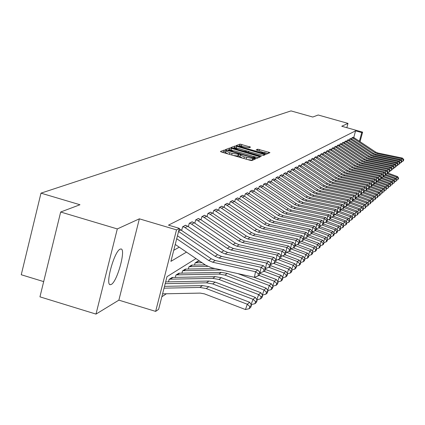 <?xml version="1.0" encoding="UTF-8"?>
<svg xmlns="http://www.w3.org/2000/svg" width="425" height="425" viewBox="0 0 425 425"><rect width="100%" height="100%" fill="white"/><g stroke="black" fill="none" stroke-linecap="round" stroke-linejoin="round"><path stroke-width="0.64" d="M225.579 150.275L224.241 150.057L220.4 151.502L221.606 152.092L249.937 160.246L251.855 160.554L255.398 158.998L244.311 156.921L240.3 155.114L240.901 154.822L240.024 154.429L232.114 153.414L229.776 152.74L225.813 150.949L226.44 150.668L225.579 150.275M225.537 152.001L223.826 151.667L222.232 152.272M253.13 159.997L252.317 160.193L252.737 158.578M240.024 156.172L237.803 156.018L238.223 154.408M120.116 249.172C114.198 251.292 104.848 285.478 110.394 284.676L111.27 284.426C117.252 281.759 126.305 248.498 120.902 248.981L120.116 249.172M250.559 147.119L240.067 144.112L236.125 145.605L264.493 153.93L266.316 154.227L269.928 152.639L257.794 149.191L256.185 149.866L265.221 153.154L260.281 152.41L242.42 147.289L239.195 145.86L248.949 147.757L250.559 147.119M353.759 137.562L355.576 130.847L361.749 132.589L362.621 132.132L360.028 141.684M60.669 212.017L117.305 228.926L95.997 314.096L39.955 296.847L60.669 212.017L79.974 204.744L40.986 193.152L291.008 110.904L312.773 117.034L318.182 115L347.985 123.388L341.743 126.246L362.621 132.132M95.997 314.096L118.867 300.151L139.363 218.833L117.305 228.926M139.363 218.833L176.513 229.867L179.366 228.368L170.914 261.354L186.485 252.115M355.576 130.847L168.481 225.138L179.366 228.368M231.45 148.362L229.574 148.054L225.425 149.611L226.621 150.19L254.58 158.233L256.466 158.536L260.275 156.873L231.45 148.362L231.041 149.945L229.165 149.637L227.237 150.37M230.871 147.565L234.898 146.057L236.741 146.359L265.184 154.711L263.585 155.423L261.747 155.12L248.774 151.624L247.648 152.097L248.875 152.644L260.52 155.986L261.391 156.379L260.073 156.182L230.849 147.645M346.827 127.681L347.985 123.388M173.745 250.298L179.228 247.169M181.725 230.292L182.628 226.764L185.778 225.287M188.376 226.69L189.247 223.284L192.302 221.855M194.809 223.205L195.659 219.922L198.613 218.535M201.046 219.831L201.864 216.66L204.728 215.316M207.087 216.569L207.878 213.499L210.657 212.197M212.941 213.403L213.711 210.433L216.405 209.169M218.625 210.333L219.369 207.458L221.983 206.237M224.14 207.357L224.862 204.574L227.396 203.384M229.489 204.468L230.191 201.774L232.65 200.621M234.685 201.668L235.37 199.054L237.761 197.933M239.737 198.942L240.401 196.414L242.723 195.319M244.646 196.297L245.289 193.843L247.552 192.78M249.422 193.726L250.043 191.346L252.243 190.31M254.065 191.223L254.671 188.913L256.812 187.908M258.586 188.79L259.176 186.548L261.258 185.566M262.985 186.421L263.558 184.243L265.588 183.292M267.272 184.115L267.83 182.001L269.806 181.071M271.442 181.873L271.989 179.812L273.913 178.909M275.512 179.685L276.043 177.682L277.918 176.8M279.48 177.554L279.995 175.61L281.823 174.749M343.798 205.843L344.356 202.969L345.599 202.013L313.942 195.277L310.994 194.028L283.342 175.477L281.802 176.295L280.149 175.525L281.701 174.712L283.342 175.477L283.847 173.581L285.632 172.741M287.119 173.453L287.608 171.61L289.351 170.786M290.801 171.477L291.274 169.681L292.974 168.879M294.392 169.548L294.854 167.801L296.517 167.02M297.898 167.668L298.355 165.962L299.976 165.197M301.325 165.83L301.766 164.167L303.349 163.423M304.672 164.034L305.102 162.414L306.653 161.686M307.944 162.281L308.364 160.703L309.878 159.991M311.137 160.57L311.552 159.03L313.028 158.334M314.261 158.892L314.665 157.388L316.11 156.708M317.321 157.255L317.714 155.789L319.127 155.125M320.307 155.656L320.694 154.222L322.076 153.574M323.234 154.089L323.606 152.692L324.96 152.054M326.092 152.559L326.464 151.194L327.787 150.567M328.897 151.061L329.253 149.722L330.554 149.117M331.638 149.595L331.989 148.288L333.258 147.688M334.326 148.16L334.666 146.88L335.915 146.296M336.956 146.752L337.291 145.504L338.513 144.93M339.533 145.377L339.862 144.149L341.057 143.592M342.056 144.022L342.38 142.827L343.549 142.279M344.532 142.699L344.85 141.53L345.998 140.994M346.959 141.403L347.267 140.261L348.394 139.729M349.339 140.133L349.642 139.012L350.747 138.492M351.672 138.89L351.969 137.79L353.053 137.28M161.835 296.777L166.382 293.765M168.491 281.876L169.139 279.363L172.375 277.504M175.318 277.488L175.939 275.055L179.074 273.254M181.921 273.238L182.532 270.879L185.566 269.137M188.323 269.121L188.913 266.842L191.85 265.147M194.528 265.136L195.096 262.921L197.949 261.285M40.986 193.152L21.25 274.747L43.674 281.61M195.983 258.591L166.988 276.675L158.615 309.352L155.646 311.392L176.513 229.867M118.867 300.151L155.646 311.392M359.391 141.259L361.749 132.589M225.51 152.479L227.975 153.924M233.176 155.423L237.803 156.018M239.987 156.644L242.5 158.105M247.717 159.609L252.317 160.193M258.241 157.76L253.167 156.304M232.406 150.338L231.041 149.945M227.981 150.089L253.332 157.542L255.218 157.473L251.218 155.678L234.542 150.886L227.981 150.089M232.661 148.309L234.494 147.613L234.898 146.057M236.831 148.059L234.494 147.613M246.537 150.848L249.273 151.629M239.105 148.623L234.048 147.868L237.304 149.324L243.679 151.151L245.538 151.459L246.675 150.987L239.105 148.623M267.915 153.531L264.159 152.453M241.634 145.993L239.663 145.648L237.926 146.312M162.589 293.84L200.191 293.107L204.414 293.85L245.469 309.549L247.302 304.236L206.215 288.554L199.872 287.438L164.045 288.161M249.879 306.59L249.146 308.709L250.771 307.296L251.499 305.187L249.879 306.59L247.302 304.236L249.634 302.249L208.824 286.684L202.518 285.579L164.507 286.354M249.634 302.249L251.499 305.187M249.146 308.709L245.469 309.549M177.464 235.79L211.262 258.798L215.22 260.514L257.768 269.955L255.483 271.724L258.405 273.774L257.986 276.006L259.574 274.747L259.994 272.526L258.405 273.774M176.71 238.722L208.67 260.483L212.654 262.209L255.483 271.724L254.432 277.307L211.629 267.771L205.652 265.179L175.243 244.455M254.432 277.307L257.986 276.006M259.994 272.526L257.768 269.955M251.037 304.454L253.082 299.322L212.665 283.921L206.423 282.832L165.192 283.682M255.611 301.638L254.888 303.726L256.461 302.361L257.178 300.284L255.611 301.638L253.082 299.322L255.34 297.404L215.183 282.115L208.983 281.031L165.644 281.918M255.34 297.404L257.178 300.284M254.888 303.726L251.276 304.55M256.79 299.673L258.671 294.573L218.902 279.443L212.755 278.375L169.416 279.188L172.157 277.451L215.231 276.632L221.335 277.695L260.854 292.719L262.671 295.545L261.152 296.857L260.44 298.913L261.965 297.59L262.671 295.545M261.152 296.857L258.671 294.573L260.854 292.719M260.44 298.913L256.891 299.715M265.811 294.249L262.342 295.035L264.079 289.978L224.931 275.113L218.886 274.061L176.21 274.885L178.867 273.201L221.282 272.372L227.29 273.418L266.193 288.182L267.984 290.96L266.512 292.23L265.811 294.249L267.288 292.974L267.984 290.96M266.512 292.23L264.079 289.978L266.193 288.182M179.228 228.894L217.595 254.681L221.489 256.371L263.357 265.636L261.141 267.346L264.01 269.365L263.596 271.559L265.136 270.342L265.551 268.154L264.01 269.365M178.569 231.471L215.087 256.312L219.008 258.012L261.141 267.346L259.941 272.802M260.105 272.834L263.596 271.559M265.551 268.154L263.357 265.636M187.707 226.233L185.05 227.646L182.899 226.626L185.566 225.223L187.707 226.233L223.72 250.708L227.556 252.36L268.754 261.455L266.618 263.112L269.434 265.099L269.025 267.261L270.512 266.082L270.916 263.93L269.434 265.099M185.05 227.646L221.298 252.28L225.154 253.948L266.618 263.112L265.487 268.488M265.593 268.515L269.025 267.261M270.916 263.93L268.754 261.455M194.198 222.79L191.627 224.156L189.508 223.152L192.095 221.792L194.198 222.79L229.649 246.856L233.426 248.487L273.982 257.417L271.91 259.016L274.678 260.977L274.274 263.102L275.713 261.959L276.112 259.845L274.678 260.977M191.627 224.156L227.301 248.381L231.099 250.022L271.91 259.016L270.847 264.318M270.9 264.334L274.274 263.102M276.112 259.845L273.982 257.417M267.623 290.402L269.312 285.531L237.942 273.636M221.446 269.96L182.787 270.72L185.364 269.089L214.997 268.526M271.702 287.746L271.012 289.738L272.441 288.501L273.126 286.519L271.702 287.746L269.312 285.531L271.357 283.788L253.996 277.212M271.357 283.788L273.126 286.519M271.012 289.738L267.681 290.487M200.483 219.454L197.992 220.777L195.909 219.789L198.411 218.471L200.483 219.454L235.392 243.127L239.105 244.731L279.039 253.502L277.036 255.053L279.751 256.987L279.353 259.075L280.75 257.97L281.143 255.887L279.751 256.987M279.353 259.075L276.032 260.281L277.036 255.053L236.852 246.218L233.118 244.603L197.992 220.777M281.143 255.887L279.039 253.502M272.749 285.929L274.38 281.223L258.83 275.336M207.666 266.358L189.162 266.682L191.659 265.099L205.232 264.892M276.733 283.411L276.053 285.372L277.435 284.171L278.109 282.216L276.733 283.411L274.38 281.223L276.367 279.538L259.85 273.286M276.367 279.538L278.109 282.216M276.053 285.372L272.85 286.089M206.577 216.219L204.159 217.499L202.109 216.532L204.537 215.257L206.577 216.219L240.948 239.514L244.609 241.092L283.937 249.714L281.998 251.212L284.665 253.119L284.272 255.175L285.627 254.107L286.014 252.057L284.665 253.119M281.111 255.855L281.998 251.212L242.431 242.532L238.749 240.948L204.159 217.499M281.058 256.349L284.272 255.175M286.014 252.057L283.937 249.714M277.711 281.605L279.294 277.047L263.978 271.256M202.034 262.714L195.341 262.767L197.758 261.237L199.936 261.285M281.605 279.204L280.93 281.138L282.274 279.974L282.938 278.051L281.605 279.204L279.294 277.047L281.217 275.416L265.312 269.408M281.217 275.416L282.938 278.051M280.93 281.138L277.854 281.823M212.479 213.09L210.141 214.327L208.117 213.371L210.471 212.139L212.479 213.09L246.341 236.018L249.942 237.57L288.687 246.038L286.806 247.493L289.43 249.374L289.043 251.398L290.349 250.362L290.737 248.343L289.43 249.374M285.945 251.982L286.806 247.493L247.828 238.962L244.205 237.405L210.141 214.327M285.924 252.535L289.043 251.398M290.737 248.343L288.687 246.038M282.524 277.413L284.054 273.004L268.935 267.293M286.328 275.129L285.664 277.031L286.965 275.905L287.624 274.008L286.328 275.129L284.054 273.004L285.919 271.416L270.598 265.636M285.919 271.416L287.624 274.008M285.664 277.031L282.705 277.695M218.206 210.051L215.937 211.252L213.945 210.311L216.224 209.116L218.206 210.051L251.568 232.624L255.117 234.148L293.287 242.478L291.465 243.892L294.047 245.74L293.664 247.738L294.934 246.734L295.311 244.747L294.047 245.74M290.636 248.232L291.465 243.892L253.066 235.503L249.496 233.968L215.937 211.252M290.642 248.837L293.664 247.738M295.311 244.747L293.287 242.478M287.188 273.349L288.676 269.078L273.535 263.373M290.907 271.177L290.254 273.052L291.513 271.957L292.166 270.087L290.907 271.177L288.676 269.078L290.482 267.538L275.697 261.97M290.482 267.538L292.166 270.087M290.254 273.052L287.412 273.684M223.757 207.102L221.558 208.271L219.592 207.342L221.808 206.178L223.757 207.102L256.636 229.33L260.137 230.833L297.755 239.025L295.986 240.396L298.52 242.218L298.143 244.189L299.375 243.212L299.752 241.251L298.52 242.218M295.178 244.593L295.986 240.396L258.145 232.146L254.628 230.637L221.558 208.271M295.216 245.252L298.143 244.189M299.752 241.251L297.755 239.025M291.715 269.408L293.154 265.269L278.008 259.569M295.354 267.341L294.706 269.184L295.933 268.127L296.57 266.284L295.354 267.341L293.154 265.269L294.913 263.776L280.341 258.294M294.913 263.776L296.57 266.284M294.706 269.184L291.97 269.795M229.149 204.239L227.014 205.376L225.075 204.462L227.226 203.336L229.149 204.239L261.556 226.137L265.003 227.614L302.085 235.673L300.369 237.001L302.866 238.802L302.494 240.741L303.689 239.796L304.061 237.867L302.866 238.802M299.588 241.071L300.369 237.001L263.075 228.889L259.606 227.402L227.014 205.376M299.652 241.777L302.494 240.741M304.061 237.867L302.085 235.673M296.108 265.582L297.505 261.572L282.359 255.877M299.668 263.612L299.03 265.434L300.22 264.403L300.852 262.592L299.668 263.612L297.505 261.572L299.211 260.121L284.846 254.724M299.211 260.121L300.852 262.592M299.03 265.434L296.4 266.023M234.382 201.461L232.31 202.566L230.403 201.663L232.486 200.568L234.382 201.461L266.332 223.035L269.732 224.49L306.292 232.417L304.624 233.708L307.084 235.487L306.717 237.4L307.875 236.481L308.242 234.573L307.084 235.487M303.87 237.649L304.624 233.708L267.862 225.728L264.44 224.262L232.31 202.566M303.96 238.398L306.717 237.4M308.242 234.573L306.292 232.417M300.374 261.869L301.734 257.98L286.588 252.296M303.859 259.999L303.232 261.795L304.385 260.791L305.012 259L303.859 259.999L301.734 257.98L303.386 256.572L289.223 251.26M303.386 256.572L305.012 259M303.232 261.795L300.698 262.358M239.472 198.762L237.453 199.835L235.572 198.948L237.602 197.88L239.472 198.762L270.975 220.017L274.327 221.452L310.377 229.256L308.757 230.509L311.18 232.268L310.813 234.148L311.945 233.256L312.306 231.381L311.18 232.268M308.024 234.334L308.757 230.509L272.505 222.657L269.131 221.212L237.453 199.835M308.136 235.121L310.813 234.148M312.306 231.381L310.377 229.256M304.518 258.267L305.835 254.49L290.7 248.816M307.928 256.482L307.312 258.251L308.433 257.279L309.049 255.515L307.928 256.482L305.835 254.49L307.445 253.125L293.367 247.849M307.445 253.125L309.049 255.515M307.312 258.251L304.868 258.793M244.412 196.137L242.452 197.179L240.598 196.308L242.569 195.272L244.412 196.137L275.485 217.09L278.789 218.503L314.351 226.185L312.773 227.402L315.159 229.139L314.797 230.993L315.892 230.127L316.253 228.278L315.159 229.139M312.062 231.11L312.773 227.402L277.02 219.672L273.695 218.253L242.452 197.179M312.2 231.938L314.797 230.993M316.253 228.278L314.351 226.185M308.545 254.766L309.825 251.101L295.147 245.602M311.886 253.066L311.275 254.814L312.37 253.868L312.975 252.126L311.886 253.066L309.825 251.101L311.392 249.773L297.298 244.497M311.392 249.773L312.975 252.126M311.275 254.814L308.927 255.335M249.22 193.587L247.313 194.602L245.48 193.742L247.398 192.732L249.22 193.587L279.868 214.242L283.13 215.634L318.208 223.199L316.678 224.384L319.026 226.095L318.67 227.928L319.733 227.083L320.089 225.261L319.026 226.095M315.982 227.981L316.678 224.384L281.408 216.771L278.131 215.374L247.313 194.602M316.142 228.841L318.67 227.928M320.089 225.261L318.208 223.199M312.46 251.361L313.708 247.802L299.513 242.494M315.738 249.746L315.132 251.467L316.195 250.548L316.795 248.832L315.738 249.746L313.708 247.802L315.228 246.511L301.128 241.241M315.228 246.511L316.795 248.832M315.132 251.467L312.869 251.967M253.895 191.107L252.041 192.089L250.235 191.245L252.094 190.267L253.895 191.107L284.134 211.475L287.353 212.845L321.964 220.299L320.471 221.446L322.782 223.136L322.437 224.947L323.473 224.124L323.818 222.323L322.782 223.136M319.797 224.942L320.471 221.446L285.68 213.95L282.439 212.569L252.041 192.089M319.977 225.834L322.437 224.947M323.818 222.323L321.964 220.299M316.269 248.057L317.48 244.598L303.753 239.466M319.483 246.511L318.883 248.216L319.919 247.318L320.508 245.623L319.483 246.511L317.48 244.598L318.962 243.339L304.863 238.069M318.962 243.339L320.508 245.623M318.883 248.216L316.705 248.694M258.442 188.695L256.636 189.651L254.857 188.817L256.668 187.866L258.442 188.695L288.283 208.776L291.46 210.131L325.614 217.472L324.163 218.593L326.442 220.262L326.097 222.041L327.107 221.244L327.447 219.47L326.442 220.262M323.51 221.983L324.163 218.593L289.829 211.209L286.636 209.849L256.636 189.651M323.707 222.907L326.097 222.041M327.447 219.47L325.614 217.472M319.977 244.837L321.157 241.474L307.843 236.507M323.122 243.366L322.538 245.044L323.542 244.173L324.126 242.505L323.122 243.366L321.157 241.474L322.596 240.252L308.497 234.988M322.596 240.252L324.126 242.505M322.538 245.044L320.434 245.507M262.868 186.347L261.109 187.276L259.351 186.453L261.12 185.523L262.868 186.347L292.32 206.157L295.455 207.49L329.168 214.721L327.76 215.815L330.002 217.462L329.662 219.22L330.639 218.445L330.979 216.692L330.002 217.462M327.117 219.109L327.76 215.815L293.872 208.537L290.716 207.198L261.109 187.276M327.335 220.06L329.662 219.22M330.979 216.692L329.168 214.721M323.584 241.703L324.732 238.436L311.589 233.538M326.671 240.306L326.092 241.963L327.069 241.113L327.648 239.466L326.671 240.306L324.732 238.436L326.134 237.246L312.178 232.039M326.134 237.246L327.648 239.466M326.092 241.963L324.062 242.409M267.176 184.057L265.466 184.965L263.734 184.153L265.45 183.249L267.176 184.057L296.252 203.602L299.349 204.919L332.626 212.048L331.256 213.111L333.466 214.737L333.131 216.474L334.082 215.714L334.422 213.988L333.466 214.737M330.634 216.314L331.256 213.111L297.803 205.939L294.69 204.616L265.466 184.965M330.862 217.292L333.131 216.474M334.422 213.988L332.626 212.048M327.096 238.659L328.212 235.477L315.238 230.648M330.124 237.325L329.55 238.962L330.507 238.133L331.075 236.502L330.124 237.325L328.212 235.477L329.582 234.313L316.057 229.282M329.582 234.313L331.075 236.502M329.55 238.962L327.595 239.387M271.378 181.831L269.71 182.713L267.994 181.911L269.673 181.029L271.378 181.831L300.082 201.115L303.137 202.417L335.994 209.44L334.661 210.476L336.839 212.08L336.504 213.796L337.434 213.058L337.769 211.352L336.839 212.08M334.055 213.589L334.661 210.476L301.633 203.41L298.562 202.103L269.71 182.713M334.3 214.593L336.504 213.796M337.769 211.352L335.994 209.44M330.517 235.689L331.606 232.597L318.793 227.827M333.492 234.419L332.924 236.034L333.853 235.232L334.417 233.623L333.492 234.419L331.606 232.597L332.94 231.46L319.828 226.589M332.94 231.46L334.417 233.623M332.924 236.034L331.038 236.449M275.469 179.658L273.843 180.519L272.154 179.727L273.785 178.872L275.469 179.658L303.811 198.693L306.834 199.973L339.277 206.901L337.976 207.91L340.127 209.498L339.798 211.188L340.701 210.471L341.031 208.787L340.127 209.498M337.386 210.938L337.976 207.91L305.368 200.94L302.334 199.654L273.843 180.519M337.652 211.963L339.798 211.188M341.031 208.787L339.277 206.901M333.853 232.799L334.911 229.787L322.155 225.043M336.77 231.588L336.207 233.187L337.115 232.401L337.673 230.812L336.77 231.588L334.911 229.787L336.212 228.682L323.505 223.959M336.212 228.682L337.673 230.812L339.41 230.408L340.297 229.638L340.85 228.071L339.968 228.831L339.41 230.408M336.207 233.187L334.39 233.58M279.459 177.538L277.876 178.383L276.202 177.602L277.791 176.763L279.459 177.538L307.45 196.329L310.431 197.593L342.476 204.425L341.206 205.408L343.331 206.98L343.002 208.648L343.883 207.952L344.213 206.284L343.331 206.98M340.632 208.356L341.206 205.408L309.002 198.539L306.005 197.269L277.876 178.383M340.908 209.403L343.002 208.648M344.213 206.284L342.476 204.425M337.105 229.978L338.135 227.046L325.369 222.307M339.968 228.831L338.135 227.046L339.4 225.972L326.963 221.356M339.4 225.972L340.85 228.071L342.539 227.699L343.4 226.95L343.942 225.399L343.087 226.143L342.539 227.699M281.802 176.295L309.591 194.942L312.55 196.196L344.356 202.969L346.449 204.521L346.131 206.173L346.991 205.493L347.31 203.846L346.449 204.521M344.091 206.906L346.131 206.173M347.31 203.846L345.599 202.013M340.271 227.232L341.275 224.379L328.504 219.64M343.087 226.143L341.275 224.379L342.513 223.327L330.225 218.774M342.513 223.327L343.942 225.399L345.583 225.053L346.423 224.326L346.965 222.79L346.125 223.518L345.583 225.053M287.135 173.464L285.632 174.266L284.001 173.501L285.515 172.709L287.135 173.464L314.452 191.781L317.363 193.014L348.638 199.66L347.432 200.595L349.493 202.13L349.175 203.761L350.014 203.092L350.333 201.471L349.493 202.13M346.885 203.389L347.432 200.595L316.003 193.912L313.082 192.674L285.632 174.266M347.188 204.473L349.175 203.761M350.333 201.471L348.638 199.66M343.363 224.554L344.34 221.77L331.564 217.037M346.125 223.518L344.34 221.77L345.546 220.75L333.407 216.251M345.546 220.75L346.965 222.79M290.838 171.503L289.367 172.279L287.757 171.53L289.234 170.754L290.838 171.503L317.831 189.593L320.705 190.809L351.608 197.365L350.428 198.278L352.463 199.792L352.15 201.402L352.968 200.754L353.281 199.15L352.463 199.792M349.897 200.998L350.428 198.278L319.377 191.686L316.487 190.458L289.367 172.279M350.211 202.103L352.15 201.402M353.281 199.15L351.608 197.365M346.375 221.946L347.331 219.231L334.555 214.498M349.095 220.952L348.558 222.472L349.377 221.765L349.913 220.251L349.095 220.952L347.331 219.231L348.511 218.232L336.515 213.791M348.511 218.232L349.913 220.251M348.558 222.472L346.954 222.822M294.451 169.586L293.016 170.345L291.422 169.602L292.862 168.847L294.451 169.586L321.119 187.452L323.962 188.652L354.503 195.128L353.35 196.015L355.358 197.513L355.05 199.107L355.847 198.475L356.161 196.887L355.358 197.513M352.83 198.672L353.35 196.015L322.671 189.508L319.812 188.302L293.016 170.345M353.159 199.787L355.05 199.107M356.161 196.887L354.503 195.128M349.318 219.396L350.253 216.75L337.625 212.08M351.99 218.455L351.459 219.959L352.261 219.263L352.787 217.765L351.99 218.455L350.253 216.75L351.401 215.773L339.394 211.337M351.401 215.773L352.787 217.765M351.459 219.959L349.892 220.293M297.973 167.716L296.576 168.454L294.998 167.726L296.406 166.982L297.973 167.716L324.333 185.364L327.144 186.554L357.324 192.939L356.203 193.811L358.19 195.293L357.882 196.865L358.663 196.244L358.966 194.677L358.19 195.293M355.698 196.398L356.203 193.811L325.879 187.388L323.058 186.192L296.576 168.454M356.033 197.524L357.882 196.865M358.966 194.677L357.324 192.939M352.192 216.909L353.101 214.327L340.834 209.796M354.817 216.017L354.291 217.499L355.077 216.819L355.598 215.342L354.817 216.017L353.101 214.327L354.222 213.377L342.21 208.935M354.222 213.377L355.598 215.342M354.291 217.499L352.766 217.828M301.415 165.888L300.05 166.611L298.493 165.888L299.864 165.166L301.415 165.888L327.473 183.329L330.252 184.498L360.087 190.804L358.992 191.654L360.947 193.12L360.644 194.677L361.404 194.071L361.712 192.52L360.947 193.12M358.493 194.177L358.992 191.654L329.014 185.316L326.225 184.137L300.05 166.611M358.843 195.319L360.644 194.677M361.712 192.52L360.087 190.804M354.997 214.482L355.884 211.963L343.963 207.559M357.579 213.632L357.058 215.098L357.823 214.434L358.339 212.973L357.579 213.632L355.884 211.963L356.979 211.034L344.962 206.593M356.979 211.034L358.339 212.973M357.058 215.098L355.571 215.422M304.778 164.103L303.439 164.81L301.904 164.098L303.243 163.391L304.778 164.103L330.538 181.337L333.285 182.495L362.78 188.721L361.712 189.55L363.646 191L363.343 192.536L364.087 191.946L364.39 190.416L363.646 191M361.229 192.01L361.712 189.55L332.079 183.292L329.322 182.128L303.439 164.81M361.585 193.168L363.343 192.536M364.39 190.416L362.78 188.721M357.733 212.112L358.604 209.653L347.013 205.376M360.278 211.305L359.763 212.755L360.512 212.107L361.022 210.662L360.278 211.305L358.604 209.653L359.672 208.744L347.65 204.308M359.672 208.744L361.022 210.662M359.763 212.755L358.307 213.068M308.061 162.361L306.76 163.051L305.235 162.345L306.547 161.654L308.061 162.361L333.535 179.393L336.249 180.535L365.415 186.687L364.368 187.494L366.276 188.928L365.978 190.448L366.706 189.869L367.003 188.355L366.276 188.928M363.896 189.895L364.368 187.494L335.07 181.316L332.345 180.163L306.76 163.051M364.262 191.064L365.978 190.448M367.003 188.355L365.415 186.687M360.411 209.796L361.261 207.395L349.881 203.198M362.913 209.026L362.403 210.46L363.136 209.828L363.641 208.399L362.913 209.026L361.261 207.395L362.307 206.508L350.285 202.077M362.307 206.508L363.641 208.399M362.403 210.46L360.984 210.768M311.275 160.655L309.995 161.33L308.492 160.634L309.777 159.959L311.275 160.655L336.462 177.491L339.145 178.622L367.986 184.694L366.966 185.486L368.852 186.904L368.555 188.408L369.267 187.845L369.559 186.347L368.852 186.904M366.504 187.829L366.966 185.486L337.992 179.382L335.298 178.245L309.995 161.33M366.876 189.008L368.555 188.408M369.559 186.347L367.986 184.694M363.03 207.533L363.858 205.19L352.607 201.041M365.489 206.805L364.985 208.223L365.697 207.602L366.201 206.189L365.489 206.805L363.858 205.19L364.878 204.319L353.117 199.989M364.878 204.319L366.201 206.189M364.985 208.223L363.598 208.521M314.41 158.987L313.167 159.651L311.674 158.961L312.928 158.302L314.41 158.987L339.32 175.631L341.976 176.752L370.499 182.75L369.5 183.52L371.365 184.928L371.073 186.41L371.769 185.863L372.061 184.381L371.365 184.928M369.049 185.81L369.5 183.52L340.85 177.491L338.183 176.37L313.167 159.651M369.431 187L371.073 186.41M372.061 184.381L370.499 182.75M365.585 205.323L366.398 203.033L355.268 198.932M368.007 204.632L367.508 206.035L368.209 205.429L368.703 204.032L368.007 204.632L366.398 203.033L367.397 202.183L355.948 197.97M367.397 202.183L368.703 204.032M367.508 206.035L366.153 206.327M317.48 157.362L316.258 158.01L314.787 157.324L316.014 156.682L317.48 157.362L342.12 173.814L344.744 174.919L372.959 180.848L371.981 181.602L373.825 182.994L373.533 184.461L374.212 183.924L374.505 182.458L373.825 182.994M371.54 183.839L371.981 181.602L343.644 175.647L341.009 174.537L316.258 158.01M371.928 185.034L373.533 184.461M374.505 182.458L372.959 180.848M368.087 203.161L368.879 200.919L357.861 196.871M370.473 202.502L369.978 203.894L370.658 203.299L371.152 201.917L370.473 202.502L368.879 200.919L369.856 200.09L358.711 195.994M369.856 200.09L371.152 201.917M369.978 203.894L368.65 204.175M320.482 155.768L319.287 156.4L317.831 155.725L319.032 155.098L320.482 155.768L344.856 172.04L347.453 173.129L375.365 178.989L374.409 179.727L376.226 181.103L375.939 182.553L376.603 182.028L376.89 180.583L376.226 181.103M373.979 181.911L374.409 179.727L346.375 173.841L343.767 172.747L319.287 156.4M374.372 183.117L375.939 182.553M376.89 180.583L375.365 178.989M370.531 201.046L371.307 198.857L360.278 194.804M372.879 200.425L372.396 201.795L373.06 201.222L373.543 199.851L372.879 200.425L371.307 198.857L372.263 198.045L361.409 194.055M372.263 198.045L373.543 199.851M372.396 201.795L371.094 202.077M323.42 154.211L322.251 154.827L320.811 154.163L321.985 153.547L323.42 154.211L347.533 170.303L350.099 171.381L377.713 177.167L376.778 177.889L378.579 179.254L378.293 180.689L378.946 180.173L379.228 178.744L378.579 179.254M376.359 180.025L376.778 177.889L349.047 172.077L346.465 170.993L322.251 154.827M376.763 181.241L378.293 180.689M379.228 178.744L377.713 177.167M372.927 198.974L373.681 196.839L362.647 192.785M375.238 198.39L374.754 199.75L375.408 199.182L375.886 197.827L375.238 198.39L373.681 196.839L374.616 196.042L363.885 192.105M374.616 196.042L375.886 197.827M374.754 199.75L373.485 200.021M326.288 152.687L325.152 153.292L323.723 152.633L324.87 152.028L326.288 152.687L350.152 168.603L352.692 169.671L380.014 175.387L379.1 176.093L380.88 177.443L380.598 178.867L381.236 178.362L381.512 176.943L380.88 177.443M378.691 178.181L379.1 176.093L351.661 170.351L349.111 169.278L325.152 153.292M379.1 179.403L380.598 178.867M381.512 176.943L380.014 175.387M375.264 196.956L376.008 194.863L364.963 190.809M377.543 196.398L377.065 197.742L377.708 197.189L378.181 195.851L377.543 196.398L376.008 194.863L376.922 194.087L366.302 190.188M376.922 194.087L378.181 195.851M377.065 197.742L375.822 198.008M329.104 151.194L327.983 151.783L326.575 151.135L327.696 150.54L329.104 151.194L352.713 166.935L355.226 167.992L382.266 173.644L381.374 174.34L383.132 175.674L382.851 177.082L383.472 176.587L383.754 175.185L383.132 175.674M380.97 176.38L381.374 174.34L354.222 168.656L351.693 167.599L327.983 151.783M381.384 177.602L382.851 177.082M383.754 175.185L382.266 173.644M377.559 194.974L378.282 192.929L367.237 188.881M379.801 194.448L379.328 195.782L379.955 195.24L380.428 193.912L379.801 194.448L378.282 192.929L379.18 192.169L368.672 188.312M379.18 192.169L380.428 193.912M379.328 195.782L378.112 196.042M331.856 149.733L330.762 150.312L329.364 149.669L330.464 149.09L331.856 149.733L355.22 165.309L357.712 166.35L384.471 171.939L383.594 172.619L385.332 173.942L385.055 175.334L385.666 174.85L385.942 173.464L385.332 173.942M383.201 174.611L383.594 172.619L356.724 167.004L354.227 165.952L330.762 150.312M383.621 175.844L385.055 175.334M385.942 173.464L384.471 171.939M379.801 193.035L380.513 191.038L369.463 186.989M382.011 192.541L381.544 193.858L382.622 192.015L382.011 192.541L380.513 191.038L381.39 190.288L370.935 186.458M381.39 190.288L382.622 192.015M381.544 193.858L380.354 194.113M334.549 148.298L333.482 148.867L332.1 148.229L333.173 147.666L334.549 148.298L357.68 163.71L360.145 164.746L386.628 170.271L385.772 170.935L387.488 172.242L387.217 173.623L387.812 173.15L388.083 171.774L387.488 172.242M385.385 172.885L385.772 170.935L359.178 165.383L356.703 164.347L333.482 148.867M385.81 174.123L387.217 173.623M388.083 171.774L386.628 170.271M381.995 191.138L382.691 189.183L371.891 185.226M384.179 190.676L383.717 191.978L384.774 190.156L384.179 190.676L382.691 189.183L383.552 188.45L373.092 184.62M383.552 188.45L384.774 190.156M383.717 191.978L382.548 192.227M337.19 146.901L336.143 147.459L334.772 146.827L335.83 146.269L337.19 146.901L360.087 162.148L362.525 163.173L388.742 168.635L387.903 169.288L389.603 170.584L389.332 171.944L389.916 171.482L390.187 170.122L389.603 170.584M387.526 171.195L387.903 169.288L361.579 163.795L359.13 162.77L336.143 147.459M387.956 172.438L389.332 171.944M390.187 170.122L388.742 168.635M384.147 189.284L384.827 187.367L374.292 183.51M386.298 188.843L385.842 190.134L386.883 188.339L386.298 188.843L384.827 187.367L385.672 186.649L375.201 182.819M385.672 186.649L386.883 188.339M385.842 190.134L384.699 190.379M339.777 145.525L338.752 146.072L337.397 145.446L338.428 144.904L339.777 145.525L362.44 160.618L364.857 161.627L390.814 167.036L389.991 167.673L391.669 168.953L391.404 170.303L391.978 169.851L392.243 168.507L391.669 168.953M389.619 169.538L389.991 167.673L363.928 162.244L361.505 161.229L338.752 146.072M390.054 170.786L391.404 170.303M392.243 168.507L390.814 167.036M386.256 187.462L386.92 185.587L376.646 181.831M388.376 187.053L387.919 188.328L388.949 186.554L388.376 187.053L386.92 185.587L387.749 184.886L377.272 181.055M387.749 184.886L388.949 186.554M387.919 188.328L386.803 188.567M342.311 144.181L341.307 144.718L339.963 144.096L340.978 143.565L342.311 144.181L364.751 159.12L367.142 160.119L392.843 165.468L392.036 166.09L393.699 167.36L393.433 168.698L393.991 168.252L394.257 166.919L393.699 167.36M391.669 167.917L392.036 166.09L366.233 160.719L363.832 159.715L341.307 144.718M392.11 169.166L393.433 168.698M394.257 166.919L392.843 165.468M388.322 185.683L388.976 183.844L378.941 180.179M390.41 185.295L389.959 186.559L390.973 184.806L390.41 185.295L388.976 183.844L389.783 183.159L379.302 179.329M389.783 183.159L390.973 184.806M389.959 186.559L388.864 186.793M344.797 142.864L343.809 143.39L342.481 142.773L343.474 142.253L344.797 142.864L367.014 157.648L369.383 158.642L394.83 163.928L394.039 164.539L395.686 165.798L395.42 167.121L395.973 166.685L396.233 165.367L395.686 165.798M393.683 166.329L394.039 164.539L368.491 159.226L366.116 158.233L343.809 143.39M394.124 167.583L395.42 167.121M396.233 165.367L394.83 163.928M390.347 183.935L390.984 182.134L381.05 178.505M392.408 183.573L391.962 184.822L392.955 183.095L392.408 183.573L390.984 182.134L391.776 181.464L381.374 177.661M391.776 181.464L392.955 183.095M391.962 184.822L390.888 185.05M347.23 141.573L346.263 142.088L344.946 141.482L345.918 140.967L347.23 141.573L369.229 156.209L371.578 157.186L396.775 162.424L396.004 163.019L397.63 164.268L397.37 165.58L397.906 165.15L398.167 163.843L397.63 164.268M395.654 164.773L396.004 163.019L370.701 157.765L368.348 156.782L346.263 142.088M396.1 166.032L397.37 165.58M398.167 163.843L396.775 162.424M392.328 182.224L392.955 180.46L383.116 176.869M394.363 181.884L393.922 183.122L394.905 181.417L394.363 181.884L392.955 180.46L393.731 179.802L383.573 176.093M393.731 179.802L394.905 181.417M393.922 183.122L392.87 183.345M349.616 140.303L348.665 140.808L347.363 140.208L348.319 139.708L349.616 140.303L371.408 154.796L373.729 155.768L398.687 160.947L397.928 161.532L399.537 162.77L399.277 164.066L399.808 163.646L400.063 162.355L399.537 162.77M397.587 163.248L397.928 161.532L372.874 156.331L370.542 155.359L348.665 140.808M398.034 164.507L399.277 164.066M400.063 162.355L398.687 160.947M394.272 180.545L394.889 178.819L385.146 175.265M396.281 180.227L395.84 181.459L396.812 179.77L396.281 180.227L394.889 178.819L395.648 178.171L385.725 174.553M395.648 178.171L396.812 179.77M395.84 181.459L394.809 181.677M351.958 139.065L351.023 139.559L349.738 138.964L350.673 138.47L351.958 139.065L373.538 153.409L375.838 154.371L400.557 159.497L399.813 160.071L401.407 161.298L401.152 162.584L401.668 162.169L401.928 160.889L401.407 161.298M399.479 161.755L399.813 160.071L374.999 154.928L372.693 153.962L351.023 139.559M399.936 163.014L401.152 162.584M401.928 160.889L400.557 159.497M396.18 178.904L396.785 177.209L387.079 173.671M398.161 178.606L397.726 179.823L398.682 178.155L398.161 178.606L396.785 177.209L397.529 176.572L387.834 173.039M397.529 176.572L398.682 178.155M397.726 179.823L396.716 180.035M354.253 137.843L353.34 138.332L352.059 137.742L352.978 137.259L354.253 137.843L375.631 152.054L377.91 153.005L402.395 158.073L401.668 158.642L403.245 159.853L402.99 161.128L403.495 160.724L403.75 159.455L403.245 159.853M401.338 160.289L401.668 158.642L377.087 153.547L374.797 152.591L353.34 138.332M401.795 161.553L402.99 161.128M403.75 159.455L402.395 158.073M223.826 151.667L224.241 150.057M252.774 159.991L253.194 158.382M238.276 155.821L238.696 154.217M229.362 154.323L229.776 152.74M231.705 154.998L232.114 153.414M243.897 158.509L244.311 156.921M246.245 159.184L246.659 157.601M258.724 157.548L259.053 156.288M229.165 149.637L229.574 148.054M227.954 150.115L227.843 150.546L227.97 150.147M228.74 150.801L228.82 150.492M253.252 157.85L253.332 157.542M254.527 158.217L254.649 157.755M254.92 158.323L255.122 157.548M236.337 147.916L236.741 146.359M263.627 155.407L263.952 154.163M247.541 152.58L247.658 152.145M248.8 152.942L248.875 152.644M260.44 156.278L260.52 155.986M237.224 149.621L237.304 149.324M243.599 151.449L243.679 151.151M245.406 151.969L245.538 151.459M246.325 152.235L246.643 151.013M242.34 147.576L242.42 147.289M260.206 152.697L260.281 152.41M257.476 150.423L257.794 149.191M259.223 150.923L259.595 149.494M268.382 153.324L268.706 152.102M239.663 145.648L240.067 144.112M241.48 145.95L241.878 144.415M249.093 147.703L249.39 146.567M206.215 288.554L208.824 286.684M199.872 287.438L202.518 285.579M211.262 258.798L208.67 260.483M215.22 260.514L212.654 262.209M212.665 283.921L215.183 282.115M206.423 282.832L208.983 281.031M165.591 282.126L165.899 281.929M218.902 279.443L221.335 277.695M212.755 278.375L215.231 276.632M170.074 279.278L172.816 277.541M224.931 275.113L227.29 273.418M218.886 274.061L221.282 272.372M176.864 274.975L179.515 273.291M217.595 254.681L215.087 256.312M221.489 256.371L219.008 258.012M180.997 229.798L178.686 231.025M223.72 250.708L221.298 252.28M227.556 252.36L225.154 253.948M229.649 246.856L227.301 248.381M233.426 248.487L231.099 250.022M183.43 270.805L186.001 269.174M235.392 243.127L233.118 244.603M239.105 244.731L236.852 246.218M189.794 266.767L192.286 265.184M240.948 239.514L238.749 240.948M244.609 241.092L242.431 242.532M195.968 262.852L198.379 261.322M246.341 236.018L244.205 237.405M249.942 237.57L247.828 238.962M251.568 232.624L249.496 233.968M255.117 234.148L253.066 235.503M256.636 229.33L254.628 230.637M260.137 230.833L258.145 232.146M261.556 226.137L259.606 227.402M265.003 227.614L263.075 228.889M266.332 223.035L264.44 224.262M269.732 224.49L267.862 225.728M270.975 220.017L269.131 221.212M274.327 221.452L272.505 222.657M275.485 217.09L273.695 218.253M278.789 218.503L277.02 219.672M279.868 214.242L278.131 215.374M283.13 215.634L281.408 216.771M284.134 211.475L282.439 212.569M287.353 212.845L285.68 213.95M288.283 208.776L286.636 209.849M291.46 210.131L289.829 211.209M292.32 206.157L290.716 207.198M295.455 207.49L293.872 208.537M296.252 203.602L294.69 204.616M299.349 204.919L297.803 205.939M300.082 201.115L298.562 202.103M303.137 202.417L301.633 203.41M303.811 198.693L302.334 199.654M306.834 199.973L305.368 200.94M307.45 196.329L306.005 197.269M310.431 197.593L309.002 198.539M310.994 194.028L309.591 194.942M313.942 195.277L312.55 196.196M314.452 191.781L313.082 192.674M317.363 193.014L316.003 193.912M317.831 189.593L316.487 190.458M320.705 190.809L319.377 191.686M321.119 187.452L319.812 188.302M323.962 188.652L322.671 189.508M324.333 185.364L323.058 186.192M327.144 186.554L325.879 187.388M327.473 183.329L326.225 184.137M330.252 184.498L329.014 185.316M330.538 181.337L329.322 182.128M333.285 182.495L332.079 183.292M333.535 179.393L332.345 180.163M336.249 180.535L335.07 181.316M336.462 177.491L335.298 178.245M339.145 178.622L337.992 179.382M339.32 175.631L338.183 176.37M341.976 176.752L340.85 177.491M342.12 173.814L341.009 174.537M344.744 174.919L343.644 175.647M344.856 172.04L343.767 172.747M347.453 173.129L346.375 173.841M347.533 170.303L346.465 170.993M350.099 171.381L349.047 172.077M350.152 168.603L349.111 169.278M352.692 169.671L351.661 170.351M352.713 166.935L351.693 167.599M355.226 167.992L354.222 168.656M355.22 165.309L354.227 165.952M357.712 166.35L356.724 167.004M357.68 163.71L356.703 164.347M360.145 164.746L359.178 165.383M360.087 162.148L359.13 162.77M362.525 163.173L361.579 163.795M362.44 160.618L361.505 161.229M364.857 161.627L363.928 162.244M364.751 159.12L363.832 159.715M367.142 160.119L366.233 160.719M367.014 157.648L366.116 158.233M369.383 158.642L368.491 159.226M369.229 156.209L368.348 156.782M371.578 157.186L370.701 157.765M371.408 154.796L370.542 155.359M373.729 155.768L372.874 156.331M373.538 153.409L372.693 153.962M375.838 154.371L374.999 154.928M375.631 152.054L374.797 152.591M377.91 153.005L377.087 153.547M110.394 284.676L109.905 284.527M225.393 152.559L225.797 151.008M239.881 156.724L240.284 155.162M254.995 158.339L255.218 157.473M247.52 152.575L247.642 152.107M233.84 148.649L234.032 147.911M246.346 152.24L246.675 150.987M238.999 146.62L239.185 145.897M264.982 154.057L265.221 153.154"/></g></svg>
